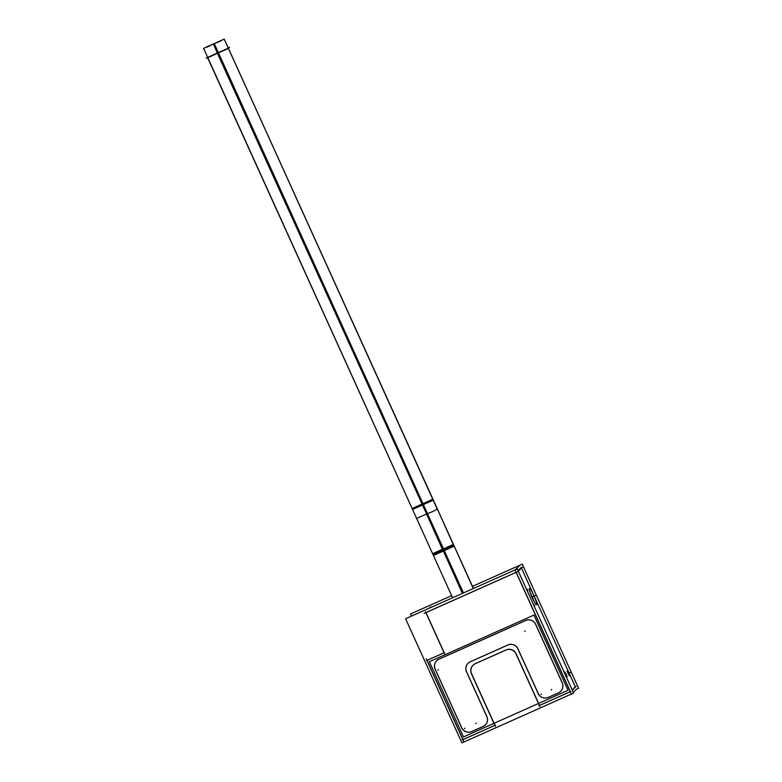 <?xml version="1.0" encoding="UTF-8"?>
<svg xmlns="http://www.w3.org/2000/svg" width="782" height="782" viewBox="0 0 782 782"><rect width="100%" height="100%" fill="white"/><g stroke="black" fill="none" stroke-linecap="round" stroke-linejoin="round"><path stroke-width="1.17" d="M539.521 705.413L516.091 653.752L539.521 705.413L570.244 691.708L539.521 705.413M506.677 649.705A7.576 7.497 46.2 0 1 515.563 652.784A7.576 7.497 46.2 0 0 506.677 649.705M506.11 649.93L475.27 663.683L506.11 649.93M473.149 665.111A7.576 7.497 46.2 0 1 474.557 664.045A7.576 7.497 46.2 0 0 471.536 673.625A7.576 7.497 46.2 0 1 473.1 665.159M471.634 673.849L494.967 725.285L471.634 673.849M494.85 725.344L462.983 739.557L427.07 660.389L462.983 739.557L494.85 725.344M427.05 660.35L444.068 652.755L427.05 660.35M444.186 652.706L425.985 612.57L444.186 652.706M425.965 612.521L516.091 572.326L425.965 612.521M516.228 572.316L570.371 691.659L516.228 572.316M470.275 661.768A7.576 7.497 -133.8 0 0 468.154 663.195A7.576 7.497 46.2 0 1 470.275 661.768L507.977 644.954A7.576 7.497 46.2 0 1 517.498 647.936A7.576 7.497 -133.8 0 0 507.977 644.954A7.576 7.497 46.2 0 1 517.498 647.936L538.602 694.514L517.489 647.946A7.576 7.497 -133.8 0 0 507.977 644.954L470.275 661.768A7.576 7.497 -133.8 0 0 466.551 671.718A7.576 7.497 46.2 0 1 468.125 663.224A7.576 7.497 -133.8 0 0 466.551 671.718A7.576 7.497 46.2 0 1 470.275 661.768L507.977 644.954L470.275 661.768M517.958 648.786L538.163 693.341L517.958 648.786M548.241 697.388A7.576 7.497 46.2 0 1 538.26 693.556A7.576 7.497 -133.8 0 0 548.241 697.388A7.576 7.497 46.2 0 1 538.26 693.556A7.576 7.497 -133.8 0 0 548.241 697.388M548.446 697.29L558.299 692.901L548.446 697.29M562.258 682.852A7.576 7.497 46.2 0 1 560.645 691.366A7.576 7.497 -133.8 0 0 562.258 682.852L535.699 624.31A7.576 7.497 -133.8 0 0 525.719 620.478A7.576 7.497 46.2 0 1 535.699 624.31A7.576 7.497 -133.8 0 0 525.719 620.478L438.898 659.206A7.576 7.497 -133.8 0 0 436.776 660.634A7.576 7.497 46.2 0 1 438.898 659.206A7.576 7.497 -133.8 0 0 435.163 669.148A7.576 7.497 46.2 0 1 436.747 660.663A7.576 7.497 -133.8 0 0 435.163 669.148A7.576 7.497 46.2 0 1 438.898 659.206L525.719 620.478A7.576 7.497 46.2 0 1 535.699 624.31L562.258 682.852A7.576 7.497 46.2 0 1 558.524 692.793A7.576 7.497 -133.8 0 0 560.616 691.405A7.576 7.497 46.2 0 1 558.524 692.793A7.576 7.497 -133.8 0 0 562.258 682.852M435.271 669.363L461.624 727.475L435.271 669.363M471.702 731.522A7.576 7.497 46.2 0 1 461.722 727.69A7.576 7.497 -133.8 0 0 471.702 731.522A7.576 7.497 46.2 0 1 461.722 727.69A7.576 7.497 -133.8 0 0 471.702 731.522M471.908 731.434L482.905 726.527L471.908 731.434M487.215 717.426A7.576 7.497 46.2 0 1 483.129 726.429A7.576 7.497 -133.8 0 0 487.215 717.426A7.576 7.497 46.2 0 1 483.129 726.429A7.576 7.497 -133.8 0 0 487.215 717.426M486.854 716.488L466.649 671.933L486.854 716.488M521.486 568.133L575.347 686.87L572.17 689.929L575.347 686.87L521.486 568.133M518.007 570.537L521.193 567.488L518.007 570.537M527.557 589.393A8.837 1.163 66 0 0 528.192 592.991A8.837 1.163 66 0 1 527.557 589.393A8.837 1.163 66 0 1 527.596 589.364M534.839 605.463A8.837 1.163 66 0 1 532.816 603.196A8.837 1.163 66 0 0 534.8 605.493M534.018 601.319A8.837 1.163 66 0 0 530.186 592.736A8.837 1.163 66 0 1 534.018 601.319M567.185 676.753L564.995 671.933L567.165 676.762M423.414 504.546L433.316 500.138L423.385 504.595L218.374 52.658L228.334 48.142L453.843 545.279L228.403 48.425M412.564 509.385L422.456 504.977L412.534 509.434L207.523 57.497L217.474 52.981L442.993 550.117L217.572 53.303M520.226 565.044L515.025 569.98L571.349 694.142L573.597 693.087L517.273 568.925L405.594 618.738L461.918 742.9L571.329 694.093M539.893 706.547L515.524 652.823M516.081 654.065A7.576 7.497 -133.8 0 0 505.798 650.125M506.628 649.744L474.547 664.055M475.388 663.683A7.576 7.497 -133.8 0 0 471.536 673.937M470.969 672.696L495.338 726.419M573.245 692.314L576.432 689.265L578.572 688.307L522.259 564.145L472.475 586.344M462.494 590.801L461.624 591.192M451.634 595.64L410.579 613.958L411.547 616.089M572.268 690.144L576.06 686.498M570.88 691.474L538.808 705.784M424.059 613.43L517.919 571.564L523.09 566.588M444.459 653.605L425.496 611.817M429.298 608.161L430.677 606.842M426.61 660.594L444.43 652.647M463.599 741.238L426.239 658.855M495.514 725.1L462.25 739.938M567.126 671.005L569.316 675.804L567.126 671.005M562.717 684.084L535.103 623.195L562.717 684.084M558.24 692.95A7.576 7.497 -133.8 0 0 562.092 682.696A7.576 7.497 -133.8 0 1 558.24 692.95M469.464 662.168L508.671 644.681L469.464 662.168M466.59 671.992A7.576 7.497 46.2 0 1 470.432 661.738A7.576 7.497 46.2 0 0 466.59 671.992M487.196 717.436L466.082 670.878L487.196 717.436M482.846 726.586A7.576 7.497 -133.8 0 0 486.687 716.332A7.576 7.497 -133.8 0 1 482.846 726.586M471.409 731.688L483.296 726.39L471.409 731.688M461.566 727.534A7.576 7.497 -133.8 0 0 471.849 731.483A7.576 7.497 -133.8 0 1 461.566 727.534M434.577 668.043L462.191 728.922L434.577 668.043M439.054 659.177A7.576 7.497 -133.8 0 0 435.203 669.421A7.576 7.497 -133.8 0 1 439.054 659.177M527.391 619.764L437.099 660.037L527.391 619.764M535.729 624.583A7.576 7.497 -133.8 0 0 525.436 620.634A7.576 7.497 -133.8 0 1 535.729 624.583M507.704 645.111A7.576 7.497 46.2 0 1 517.987 649.06A7.576 7.497 46.2 0 0 507.704 645.111M538.104 693.399A7.576 7.497 -133.8 0 0 548.387 697.349A7.576 7.497 -133.8 0 1 538.104 693.399M547.977 697.534L558.661 692.764L547.977 697.534M529.306 588.66A8.837 1.163 -114 0 1 529.404 588.553A8.837 1.163 -114 0 1 534.067 596.148A8.837 1.163 -114 0 1 536.599 604.691A8.837 1.163 -114 0 1 536.589 604.701A8.837 1.163 -114 0 1 531.936 597.096A8.837 1.163 -114 0 1 529.404 588.553A8.837 1.163 -114 0 1 529.424 588.553M473.266 588.553L453.433 544.37L443.482 548.886L463.452 592.932L443.893 549.795L453.814 545.328L473.393 588.494L453.404 544.428L473.393 588.494M473.442 588.475L453.843 545.279M444.44 550.557L454.254 546.178L432.935 499.18L422.974 503.696L444.303 550.694M454.107 546.315L432.935 499.18L454.107 546.315M224.229 39.1L437.441 509.121L432.563 511.614L427.49 513.637L214.278 43.616L224.229 39.1L437.294 509.258L224.229 39.1L214.473 43.597M228.227 47.898L229.576 47.301L228.324 48.504L217.132 53.499L218.383 52.286M221.521 40.312L217.132 42.267M217.073 42.599L221.453 40.615M462.416 593.391L442.583 549.218L432.622 553.724L452.602 597.771L433.033 554.634L442.964 550.166L462.543 593.342L442.553 549.267L462.543 593.342M462.582 593.323L442.993 550.117M433.59 555.396L443.404 551.027L422.075 504.019L412.124 508.535L433.443 555.533M443.257 551.163L422.075 504.019L443.257 551.163M213.378 43.939L217.533 53.108L213.378 43.939L203.428 48.455L213.378 43.939L217.396 53.244M203.623 48.435L416.64 518.476L426.591 513.96L217.445 53.362M218.725 52.14L217.464 53.342L206.282 58.337L207.533 57.125M217.367 52.746L218.237 52.355M210.671 45.151L206.282 47.106M206.223 47.438L210.602 45.454M533.93 615.072L568.045 690.291L463.491 736.927L429.377 661.709L533.93 615.072M567.918 673.527L570.586 672.334L567.918 673.527M531.936 597.096L535.699 595.425L531.936 597.096M443.922 549.746L453.814 545.328M218.403 52.599L228.305 48.191M437.412 509.17L224.199 39.149L437.412 509.17M433.062 554.585L442.964 550.166M207.553 57.448L217.445 53.029M217.504 53.137L213.349 43.988L217.504 53.137M524.683 631.357L525.181 630.879M551.242 689.91L551.74 689.421M540.958 694.494L541.457 694.005M475.847 723.536L476.346 723.057M464.42 728.629L464.919 728.15M437.861 670.086L438.37 669.607M423.385 504.595L443.893 549.795M412.534 509.434L433.033 554.634"/></g></svg>
